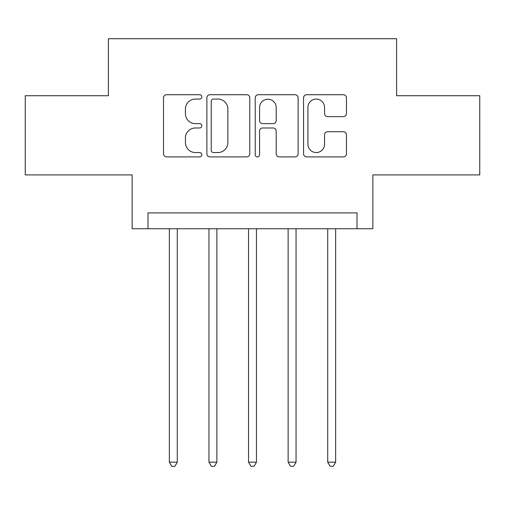 <?xml version="1.0" encoding="UTF-8"?>
<svg xmlns="http://www.w3.org/2000/svg" width="505" height="505" viewBox="0 0 505 505"><rect width="100%" height="100%" fill="white"/><g stroke="black" fill="none" stroke-linecap="round" stroke-linejoin="round"><path stroke-width="0.76" d="M201.823 96.897A2.178 2.178 0 0 0 199.652 94.719L166.618 94.719A3.106 3.106 0 0 0 163.506 97.831L163.506 153.791A3.106 3.106 0 0 0 166.618 156.897L199.652 156.897A2.178 2.178 0 0 0 201.823 154.726A2.178 2.178 0 0 0 199.652 152.548L195.372 152.548A9.948 9.948 0 0 1 185.423 142.599L185.423 137.934A9.948 9.948 0 0 1 195.372 127.986L199.652 127.986A2.178 2.178 0 0 0 201.823 125.808A2.178 2.178 0 0 0 199.652 123.637L195.372 123.637A9.948 9.948 0 0 1 185.423 113.688L185.423 109.023A9.948 9.948 0 0 1 195.372 99.075L199.652 99.075A2.178 2.178 0 0 0 201.823 96.897M343.356 116.636A3.106 3.106 0 0 0 346.468 113.53L346.468 97.831A3.106 3.106 0 0 0 343.356 94.719L306.674 94.719A3.106 3.106 0 0 0 303.562 97.831L303.562 153.791A3.106 3.106 0 0 0 306.674 156.897L343.356 156.897A3.106 3.106 0 0 0 346.468 153.791L346.468 134.829A3.106 3.106 0 0 0 343.356 131.717L327.657 131.717A3.106 3.106 0 0 0 324.551 134.829L324.551 144.228A8.314 8.314 0 0 1 316.231 152.548A8.314 8.314 0 0 1 307.917 144.228L307.917 107.388A8.314 8.314 0 0 1 316.231 99.075A8.314 8.314 0 0 1 324.551 107.388L324.551 113.53A3.106 3.106 0 0 0 327.657 116.636L343.356 116.636M357.016 228.746L372.854 228.746L372.854 174.9L479.75 174.9L479.75 95.723L396.608 95.723L396.608 38.708L108.392 38.708L108.392 95.723L25.25 95.723L25.25 174.9L132.146 174.9L132.146 228.746L357.016 228.746L357.016 212.908L147.984 212.908L147.984 228.746M249.779 97.831A3.106 3.106 0 0 0 246.674 94.719L209.985 94.719A3.106 3.106 0 0 0 206.88 97.831L206.88 153.791A3.106 3.106 0 0 0 209.985 156.897L246.674 156.897A3.106 3.106 0 0 0 249.779 153.791L249.779 97.831M258.326 94.719L295.015 94.719A3.106 3.106 0 0 1 298.12 97.831L298.12 153.791A3.106 3.106 0 0 1 295.015 156.897L279.315 156.897A3.106 3.106 0 0 1 276.203 153.791L276.203 131.098A3.106 3.106 0 0 0 273.098 127.986L262.682 127.986A3.106 3.106 0 0 0 259.57 131.098L259.57 154.726A2.178 2.178 0 0 1 257.399 156.897A2.178 2.178 0 0 1 255.221 154.726L255.221 97.831A3.106 3.106 0 0 1 258.326 94.719M213.407 99.075A2.178 2.178 0 0 0 211.229 101.252L211.229 150.37A2.178 2.178 0 0 0 213.407 152.548L217.914 152.548A9.948 9.948 0 0 0 227.862 142.599L227.862 109.023A9.948 9.948 0 0 0 217.914 99.075L213.407 99.075M276.203 107.546A8.314 8.314 0 0 0 267.89 99.226A8.314 8.314 0 0 0 259.57 107.546L259.57 120.525A3.106 3.106 0 0 0 262.682 123.637L273.098 123.637A3.106 3.106 0 0 0 276.203 120.525L276.203 107.546M169.358 228.746L169.358 462.17L177.28 462.17L177.28 228.746M177.28 462.17L174.9 466.292L171.738 466.292L169.358 462.17M208.95 228.746L208.95 462.17L216.866 462.17L216.866 228.746M216.866 462.17L214.492 466.292L211.324 466.292L208.95 462.17M248.542 228.746L248.542 462.17L256.458 462.17L256.458 228.746M256.458 462.17L254.084 466.292L250.916 466.292L248.542 462.17M288.134 228.746L288.134 462.17L296.05 462.17L296.05 228.746M296.05 462.17L293.676 466.292L290.508 466.292L288.134 462.17M327.72 228.746L327.72 462.17L335.642 462.17L335.642 228.746M335.642 462.17L333.262 466.292L330.1 466.292L327.72 462.17"/></g></svg>

